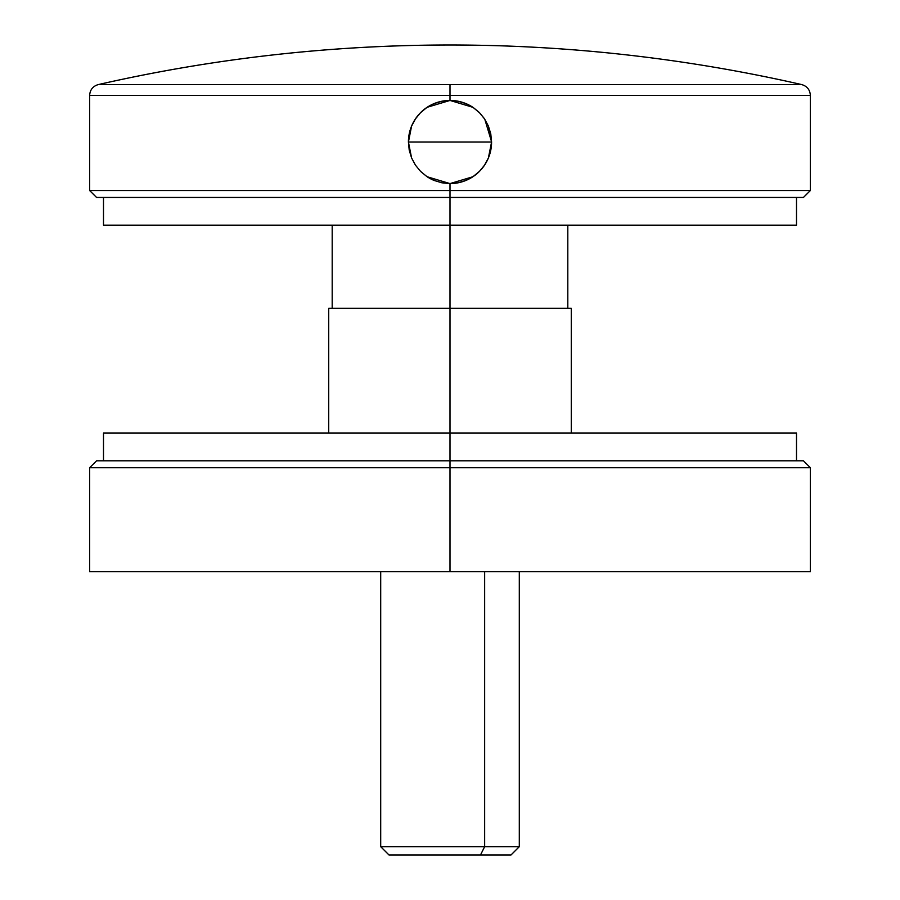 <?xml version="1.0" encoding="UTF-8"?>
<svg xmlns="http://www.w3.org/2000/svg" width="900" height="900" viewBox="0 0 900 900"><rect width="100%" height="100%" fill="white"/><g stroke="black" fill="none" stroke-linecap="round" stroke-linejoin="round"><path stroke-width="1.35" d="M450 467.73L810.36 467.73L450 467.73L450 571.68L810.36 571.68L89.64 571.68L450 571.68L450 467.73L89.64 467.73L450 467.73L450 460.8L450 467.73M803.43 460.8L450 460.8L803.43 460.8L810.36 467.73L810.36 571.68M96.57 460.8L450 460.8L96.57 460.8L89.64 467.73L89.64 571.68M450 433.08L450 460.8L450 433.08L796.5 433.08L103.5 433.08L450 433.08L450 197.46L803.43 197.46L96.57 197.46L450 197.46L450 190.53L450 433.08M510.457 855L480.488 855L484.65 846.686L380.7 846.686L484.65 846.686L484.65 571.68L484.65 846.686L480.488 855L510.986 855L519.3 846.686L484.65 846.686L519.3 846.686L519.3 571.68M380.7 571.68L380.7 846.686L389.014 855L480.488 855L389.149 855M450 45L450 45A1582.358 1582.358 0 0 0 98.258 84.589C214.031 58.241 331.279 45.045 450 45A1582.358 1582.358 0 0 1 801.742 84.589L450 84.589L801.742 84.589C807.109 86.198 809.989 89.809 810.36 95.4L810.36 190.53L450 190.53L810.36 190.53L803.43 197.46M450 183.6L450 190.53L450 183.6A41.58 41.58 0 0 0 491.58 142.02L488.396 157.972L484.549 165.161L479.396 171.428L473.085 176.602L465.919 180.428L458.111 182.801L450 183.6L441.889 182.801L434.07 180.428L426.904 176.591A41.58 41.58 0 0 0 434.048 180.416M434.07 180.428L426.904 176.591L420.593 171.416L415.429 165.127L411.581 157.939L408.42 142.02L491.58 142.02L490.77 150.176L488.396 157.972L484.549 165.161L479.396 171.428L473.085 176.602L465.919 180.428M478.991 171.833L473.31 176.445M472.849 176.76L449.989 183.6L427.118 176.737M490.781 133.909L491.58 142.02L408.42 142.02L409.219 133.886L411.581 126.112L415.429 118.913L420.593 112.624L426.892 107.46L434.081 103.601L441.866 101.239L450 100.44L458.1 101.239L465.907 103.601L473.108 107.449L479.385 112.612L484.571 118.924L488.407 126.09L490.781 133.909M810.36 95.4L450 95.4L450 100.44L450 95.4L810.36 95.4L450 95.4L450 84.589L450 95.4L89.64 95.4C90.011 89.809 92.891 86.198 98.258 84.589L450 84.589L98.258 84.589M426.904 176.591L420.593 171.416L415.429 165.127L411.581 157.939L409.219 150.12L408.42 142.02L411.581 126.112L415.429 118.913L420.593 112.624L426.892 107.46L434.081 103.601M96.57 197.46L89.64 190.53L450 190.53L89.64 190.53L89.64 95.4M427.118 107.302L450.022 100.44L472.916 107.325M473.366 107.629L479.002 112.219M479.79 113.006L484.312 118.541M484.808 119.272L491.58 141.795M465.907 103.601L473.108 107.449A41.58 41.58 0 0 0 408.42 142.02M473.108 107.449L479.385 112.612L484.571 118.924L488.407 126.09L491.58 142.02M796.5 225.18L103.5 225.18L796.5 225.18L796.5 197.46M571.275 308.34L450 308.34L571.275 308.34L571.275 433.08M328.725 308.34L450 308.34L328.725 308.34L328.725 433.08M796.5 460.8L796.5 433.08M103.5 460.8L103.5 433.08M103.5 225.18L103.5 197.46M332.19 308.34L332.19 225.18M567.81 308.34L567.81 225.18"/></g></svg>
